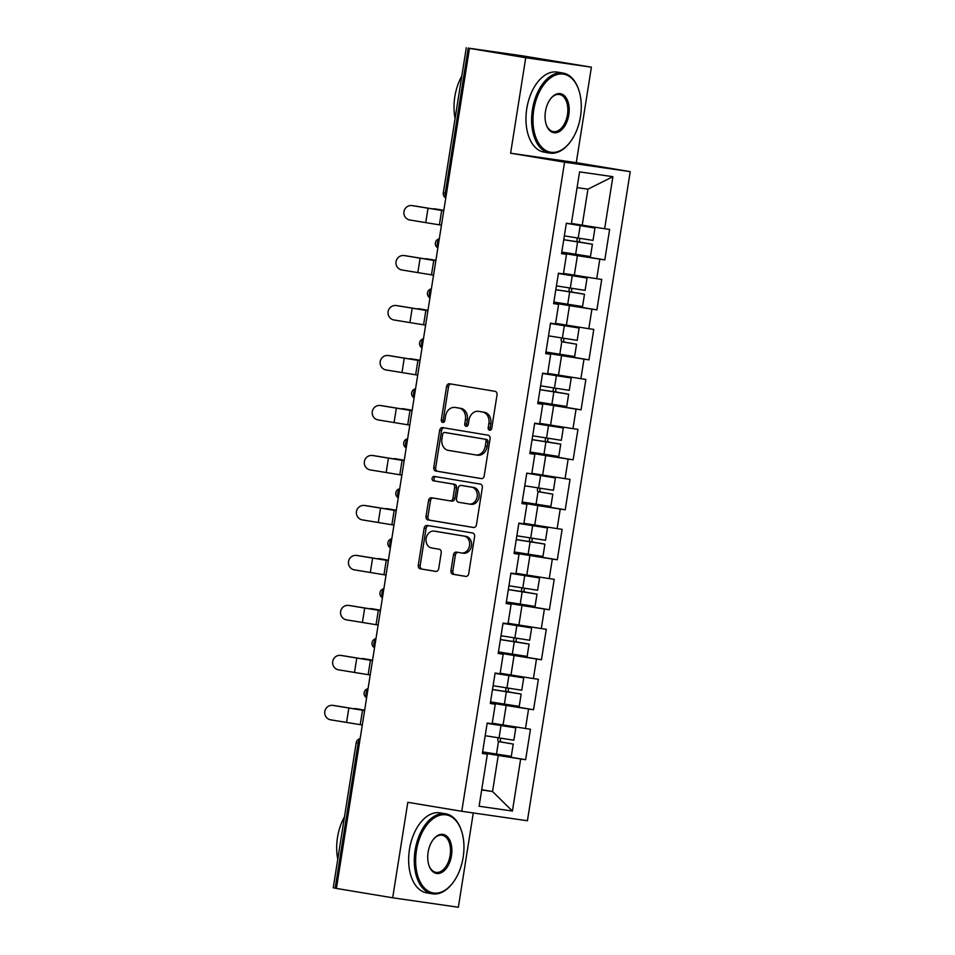 <?xml version="1.0" encoding="UTF-8"?>
<svg xmlns="http://www.w3.org/2000/svg" width="955" height="955" viewBox="0 0 955 955"><rect width="100%" height="100%" fill="white"/><g stroke="black" fill="none" stroke-linecap="round" stroke-linejoin="round"><path stroke-width="1.43" d="M489.629 430.204A2.232 1.791 -81.8 0 0 491.741 428.294L497.03 394.881A3.187 2.555 -81.8 0 0 495.012 391.323L449.614 383.767A3.187 2.555 -81.8 0 0 449.566 383.767A3.187 2.555 -81.8 0 0 446.594 386.5L441.306 419.913A2.232 1.791 -81.8 0 0 444.839 420.498L445.519 416.177A10.195 8.177 -81.8 0 1 455.046 407.427A10.195 8.177 -81.8 0 1 455.177 407.451L458.961 408.083A10.195 8.177 -81.8 0 1 465.443 419.484L464.751 423.805A2.232 1.791 -81.8 0 0 468.284 424.402L468.977 420.069A10.195 8.177 -81.8 0 1 478.491 411.33A10.195 8.177 -81.8 0 1 478.634 411.354L482.418 411.975A10.195 8.177 -81.8 0 1 488.9 423.387L488.208 427.709A2.232 1.791 -81.8 0 0 489.629 430.204M450.939 570.708A3.187 2.555 -81.8 0 0 452.957 574.277L465.694 576.39A3.187 2.555 -81.8 0 0 465.742 576.402A3.187 2.555 -81.8 0 0 468.714 573.668L474.599 536.555A3.187 2.555 -81.8 0 0 472.57 532.997L427.171 525.441A3.187 2.555 -81.8 0 0 427.136 525.441A3.187 2.555 -81.8 0 0 424.151 528.175L418.278 565.276A3.187 2.555 -81.8 0 0 420.307 568.846L435.683 571.4A3.187 2.555 -81.8 0 0 435.731 571.412A3.187 2.555 -81.8 0 0 438.703 568.679L441.222 552.802A3.187 2.555 -81.8 0 0 439.193 549.232L431.565 547.967A8.523 6.84 -81.8 0 1 426.145 538.501A8.523 6.84 -81.8 0 1 434.119 531.123A8.523 6.84 -81.8 0 1 434.239 531.135L464.118 536.113A8.523 6.84 -81.8 0 1 469.538 545.568A8.523 6.84 -81.8 0 1 461.575 552.957A8.523 6.84 -81.8 0 1 461.456 552.933L456.478 552.109A3.187 2.555 -81.8 0 0 456.43 552.097A3.187 2.555 -81.8 0 0 453.458 554.831L450.939 570.708L452.849 570.983A3.187 2.555 -81.8 0 0 454.878 574.552L466.112 576.426M510.615 153.206L576.283 162.66L591.396 67.184L525.739 57.73L510.615 153.206L564.572 162.171L461.766 811.284L407.809 802.319L392.684 897.796L336.411 888.437L469.466 48.371L472.343 48.777L468.225 48.096L445.245 193.232L446.486 193.447M525.739 57.73L469.466 48.371M481.189 478.586A3.187 2.555 -81.8 0 0 481.236 478.598A3.187 2.555 -81.8 0 0 484.209 475.865L490.082 438.751A3.187 2.555 -81.8 0 0 488.065 435.194L442.666 427.637A3.187 2.555 -81.8 0 0 442.619 427.637A3.187 2.555 -81.8 0 0 439.646 430.371L433.773 467.473A3.187 2.555 -81.8 0 0 435.79 471.042L481.272 478.598M473.859 527.518L429.965 520.212A3.187 2.555 -81.8 0 1 427.936 516.655L426.026 516.38L428.544 500.492A3.187 2.555 -81.8 0 1 431.517 497.758A3.187 2.555 -81.8 0 1 431.565 497.77L449.972 500.838A3.187 2.555 -81.8 0 0 452.992 498.104L454.652 487.575A3.187 2.555 -81.8 0 0 452.634 484.006L433.463 480.819A2.232 1.791 -81.8 0 1 434.167 476.414L480.317 484.089A3.187 2.555 -81.8 0 1 482.335 487.659L476.461 524.761A3.187 2.555 -81.8 0 1 473.489 527.494L473.441 527.494A3.187 2.555 -81.8 0 0 473.489 527.494M473.441 527.494L428.043 519.938A3.187 2.555 -81.8 0 1 426.026 516.38M449.972 500.838A3.187 2.555 -81.8 0 0 450.008 500.838L451.93 501.112A3.187 2.555 -81.8 0 0 454.902 498.379L456.574 487.85A3.187 2.555 -81.8 0 0 454.544 484.281L433.463 480.819M564.572 162.171L630.228 171.637L527.423 820.751L461.766 811.284M482.526 752.528L525.644 759.702L530.455 729.262L492.255 723.233M525.644 759.702L520.666 758.986L512.417 811.046L479.1 806.247L487.348 754.187L482.37 753.471L487.193 723.03L515.807 727.865L487.146 723.365M490.345 703.167L495.263 704.205L492.171 723.747L487.193 723.03M495.263 704.205L490.285 703.489L495.108 673.048L500.086 673.764L503.178 654.223L498.2 653.507L503.022 623.066L531.637 627.913L502.975 623.412M506.174 603.214L511.104 604.24L508 623.782L503.022 623.066M511.104 604.24L506.126 603.524L510.937 573.084L515.915 573.8L519.019 554.258L514.041 553.542L518.863 523.113L547.478 527.948L518.804 523.447M522.003 503.249L526.933 504.276L523.841 523.829L518.863 523.113M526.933 504.276L521.955 503.56L526.778 473.131L531.756 473.847L534.848 454.305L529.87 453.577L534.693 423.149L539.671 423.865L542.762 404.323L537.784 403.607L542.607 373.166L571.221 378.001L542.559 373.501M545.759 353.302L550.677 354.341L547.585 373.882L542.607 373.166M550.677 354.341L545.699 353.625L550.522 323.184L579.136 328.019L550.474 323.518M553.673 303.32L558.591 304.359L555.5 323.9L550.522 323.184M558.591 304.359L553.614 303.642L558.436 273.202L563.414 273.918L566.518 254.376L561.54 253.66L566.351 223.219L594.965 228.066L566.339 223.303M561.683 252.717L604.802 259.891L609.624 229.451L604.646 228.734L612.895 176.675L579.578 171.876L571.329 223.936L566.351 223.219M604.802 259.891L599.824 259.175L596.732 278.717L563.498 273.405M553.769 302.699L596.887 309.874L601.71 279.433L596.732 278.717M596.887 309.874L591.909 309.157L588.817 328.699L555.583 323.387M545.854 352.682L588.972 359.856L593.783 329.415L588.817 328.699M588.972 359.856L583.994 359.14L580.891 378.681L547.669 373.369M537.94 402.664L581.058 409.838L585.869 379.398L580.891 378.681M581.058 409.838L576.08 409.122L572.976 428.664L539.754 423.351M530.013 452.646L573.131 459.821L577.954 429.38L572.976 428.664M573.131 459.821L568.153 459.092L565.062 478.646L531.84 473.334M522.099 502.628L565.217 509.791L570.039 479.362L565.062 478.646M565.217 509.791L560.239 509.075L557.147 528.628L523.913 523.304M514.184 552.611L557.302 559.773L562.125 529.345L557.147 528.628M557.302 559.773L552.324 559.057L549.232 578.599L515.998 573.287M506.269 602.593L549.388 609.756L554.21 579.327L549.232 578.599M549.388 609.756L544.41 609.039L541.318 628.581L508.084 623.269M498.355 652.563L541.473 659.738L546.296 629.297L541.318 628.581M541.473 659.738L536.495 659.022L533.403 678.563L500.169 673.251M490.44 702.546L533.558 709.72L538.381 679.28L533.403 678.563M533.558 709.72L528.581 709.004L525.477 728.546M503.058 725.036L506.162 705.482L490.393 702.868M528.581 709.004L506.162 705.482M498.259 653.196L503.178 654.223M510.985 675.054L514.077 655.512L498.307 652.886M536.495 659.022L514.077 655.512M518.899 625.071L521.991 605.53L506.222 602.903M544.41 609.039L521.991 605.53M514.088 553.231L519.019 554.258M526.814 575.089L529.906 555.547L514.136 552.921M552.324 559.057L529.906 555.547M534.728 525.107L537.82 505.565L522.051 502.939M560.239 509.075L537.82 505.565M529.918 453.267L534.848 454.305M542.643 475.124L545.735 455.583L529.965 452.957M568.153 459.092L545.735 455.583M537.832 403.285L542.762 404.323M550.558 425.142L553.661 405.6L537.88 402.974M576.08 409.122L553.661 405.6M558.472 375.16L561.576 355.618L545.806 352.992M583.994 359.14L561.576 355.618M566.399 325.189L569.49 305.636L553.721 303.022M591.909 309.157L569.49 305.636M561.588 253.338L566.518 254.376M574.313 275.207L577.405 255.654L561.636 253.039M599.824 259.175L577.405 255.654M591.396 67.184L521.43 55.677L468.225 48.096M604.646 228.734L571.412 223.422M582.228 225.225L587.934 189.174L577.083 187.61M612.895 176.675L587.934 189.174M392.684 897.796L458.352 907.25L473.286 812.944M336.423 888.365L333.247 887.816L356.227 742.68L358.161 743.026L335.181 888.162M576.283 162.66L630.228 171.637M481.69 789.952L492.529 791.516L498.247 755.465L482.466 752.85M481.726 789.713L492.529 791.516L512.417 811.046M482.418 753.149L487.348 754.187M520.666 758.986L498.247 755.465M490.667 430.001A2.232 1.791 -81.8 0 1 490.13 427.983L490.81 423.662A10.195 8.177 -81.8 0 0 484.328 412.262L482.418 411.975M480.27 411.581A10.195 8.177 -81.8 0 1 480.413 411.605A10.195 8.177 -81.8 0 1 480.556 411.629L484.328 412.262M456.812 407.69A10.195 8.177 -81.8 0 1 456.956 407.701A10.195 8.177 -81.8 0 1 457.099 407.725L460.883 408.358A10.195 8.177 -81.8 0 1 467.353 419.758L466.673 424.092A2.232 1.791 -81.8 0 0 467.21 426.097M451.118 384.017A3.187 2.555 -81.8 0 0 448.504 386.775L443.216 420.188A2.232 1.791 -81.8 0 0 443.753 422.194M444.171 427.888A3.187 2.555 -81.8 0 0 441.556 430.645L435.683 467.747A3.187 2.555 -81.8 0 0 437.712 471.316L481.607 478.61M486.011 441.628A2.232 1.791 -81.8 0 0 484.591 439.133L444.744 432.508A2.232 1.791 -81.8 0 0 442.631 434.418L441.902 438.978A10.195 8.177 -81.8 0 0 448.384 450.378L475.626 454.902A10.195 8.177 -81.8 0 0 475.757 454.926A10.195 8.177 -81.8 0 0 485.283 446.188L486.011 441.628L487.921 441.902A2.232 1.791 -81.8 0 0 486.501 439.407L484.591 439.133M446.594 432.77A2.232 1.791 -81.8 0 1 446.63 432.77A2.232 1.791 -81.8 0 0 446.63 432.77L486.501 439.407M475.9 454.95L477.536 455.189A10.195 8.177 -81.8 0 0 477.679 455.201A10.195 8.177 -81.8 0 0 487.193 446.463L485.283 446.188M487.921 441.902L487.193 446.463M427.936 516.655L430.454 500.766L428.544 500.492M433.057 498.021A3.187 2.555 -81.8 0 0 430.454 500.766M450.056 500.85L451.882 501.112A3.187 2.555 -81.8 0 0 451.93 501.112M435.731 476.676A2.232 1.791 -81.8 0 0 435.385 481.093M469.072 504.013A8.523 6.84 -81.8 0 0 469.192 504.025A8.523 6.84 -81.8 0 0 477.166 496.648A8.523 6.84 -81.8 0 0 471.734 487.181L461.205 485.438A3.187 2.555 -81.8 0 0 461.17 485.427A3.187 2.555 -81.8 0 0 458.185 488.16L456.514 498.689A3.187 2.555 -81.8 0 0 458.543 502.258L469.072 504.013M469.311 504.049L470.982 504.288A8.523 6.84 -81.8 0 0 471.102 504.3A8.523 6.84 -81.8 0 0 479.076 496.922A8.523 6.84 -81.8 0 0 473.656 487.456L471.734 487.181M461.17 485.427L463.08 485.701A3.187 2.555 -81.8 0 0 463.032 485.701A3.187 2.555 -81.8 0 1 463.127 485.713L473.656 487.456M457.97 552.36A3.187 2.555 -81.8 0 0 455.368 555.106L452.849 570.983M461.695 552.969L463.366 553.208A8.523 6.84 -81.8 0 0 463.485 553.231A8.523 6.84 -81.8 0 0 471.46 545.842A8.523 6.84 -81.8 0 0 466.028 536.388L464.118 536.113M435.91 531.374A8.523 6.84 -81.8 0 1 436.029 531.398A8.523 6.84 -81.8 0 1 436.149 531.41L466.028 536.388M428.676 525.692A3.187 2.555 -81.8 0 0 426.073 528.449L420.188 565.551A3.187 2.555 -81.8 0 0 422.217 569.12L436.101 571.424M443.8 210.446L434.346 208.763A7.294 3.486 -81.3 0 0 434.31 208.763A7.294 3.486 -81.3 0 0 433.212 208.942M437.927 209.312A7.294 3.486 98.7 0 1 437.963 209.324A7.294 3.486 98.7 0 1 438.011 209.324L443.812 210.363M561.791 252.072L590.453 256.573L592.41 244.241L580.7 242.236A1.946 1.564 98.2 0 1 580.497 238.523M578.073 238.129A1.946 1.564 -81.8 0 0 578.217 241.878L563.748 239.693M594.965 228.066L593.019 240.397L564.345 235.897M592.41 244.241L563.737 239.741M411.796 205.552L412.644 205.647A7.294 7.151 96.1 0 1 413.002 205.695L412.154 205.6A7.294 7.151 -83.9 0 0 403.929 211.867A7.294 7.151 -83.9 0 0 409.874 220.02L441.461 225.189M412.154 205.6L443.741 210.78M443.765 210.697L413.002 205.695M533.773 109.825A39.573 23.589 99.4 0 0 542.846 148.347A39.573 23.589 99.4 0 0 570.063 142.211A39.573 23.589 99.4 0 0 580.485 116.546A39.573 23.589 99.4 0 0 578.754 89.901A39.573 23.589 99.4 0 0 554.676 75.421A39.573 23.589 99.4 0 0 533.773 109.825M569.837 142.498A40.552 24.173 -80.6 0 1 569.61 142.796A40.552 24.173 -80.6 0 1 549.698 153.063A40.552 24.173 -80.6 0 1 532.424 109.61A40.552 24.173 -80.6 0 1 563.008 73.058A40.552 24.173 -80.6 0 1 578.515 89.209A40.552 24.173 -80.6 0 1 578.635 89.555M545.448 111.496A19.792 11.794 -80.6 0 1 550.665 98.675A19.792 11.794 -80.6 0 1 564.274 95.596A19.792 11.794 -80.6 0 1 568.81 114.863A19.792 11.794 -80.6 0 1 558.353 132.065A19.792 11.794 -80.6 0 1 546.308 124.819A19.792 11.794 -80.6 0 1 545.448 111.496M546.188 124.46A18.814 11.221 99.4 0 0 553.267 131.611A18.814 11.221 99.4 0 0 567.461 114.66A18.814 11.221 99.4 0 0 559.439 94.497A18.814 11.221 99.4 0 0 550.438 98.974M455.105 118.42A40.552 24.173 -80.6 0 1 454.831 96.706A40.552 24.173 -80.6 0 1 461.814 76.03M549.698 153.063L544.052 152.12A40.552 24.173 -80.6 0 1 526.778 108.667A40.552 24.173 -80.6 0 1 557.362 72.114L563.008 73.058M416.452 850.559A39.573 23.589 99.4 0 0 425.524 889.093A39.573 23.589 99.4 0 0 452.73 882.957A39.573 23.589 99.4 0 0 463.163 857.292A39.573 23.589 99.4 0 0 461.432 830.647A39.573 23.589 99.4 0 0 437.354 816.167A39.573 23.589 99.4 0 0 416.452 850.559M452.515 883.244A40.552 24.173 -80.6 0 1 452.288 883.542A40.552 24.173 -80.6 0 1 432.376 893.796A40.552 24.173 -80.6 0 1 415.103 850.356A40.552 24.173 -80.6 0 1 445.687 813.803A40.552 24.173 -80.6 0 1 461.193 829.955A40.552 24.173 -80.6 0 1 461.313 830.301M428.127 852.242A19.792 11.794 -80.6 0 1 433.343 839.421A19.792 11.794 -80.6 0 1 446.952 836.341A19.792 11.794 -80.6 0 1 451.488 855.608A19.792 11.794 -80.6 0 1 441.031 872.81A19.792 11.794 -80.6 0 1 428.986 865.564A19.792 11.794 -80.6 0 1 428.127 852.242M428.867 865.206A18.814 11.221 99.4 0 0 435.946 872.357A18.814 11.221 99.4 0 0 450.139 855.394A18.814 11.221 99.4 0 0 442.117 835.243A18.814 11.221 99.4 0 0 433.116 839.72M337.784 859.166A40.552 24.173 -80.6 0 1 337.509 837.451A40.552 24.173 -80.6 0 1 344.492 816.776M432.376 893.796L426.73 892.865A40.552 24.173 -80.6 0 1 409.456 849.413A40.552 24.173 -80.6 0 1 440.028 812.86L445.687 813.803M435.886 260.429L426.431 258.745A7.294 3.486 -81.3 0 0 426.384 258.745A7.294 3.486 -81.3 0 0 425.285 258.924M430.013 259.294A7.294 3.486 98.7 0 1 430.048 259.306A7.294 3.486 98.7 0 1 430.096 259.306L435.898 260.345M553.864 302.055L582.538 306.555L584.496 294.224L572.785 292.218A1.946 1.564 98.2 0 1 572.582 288.506M570.159 288.112A1.946 1.564 -81.8 0 0 570.29 291.86L555.834 289.675M558.389 273.488L587.05 278.036L558.389 273.536M587.05 278.036L585.105 290.38L556.431 285.879M584.496 294.224L555.822 289.723M427.971 310.411L418.517 308.728A7.294 3.486 -81.3 0 0 418.469 308.728A7.294 3.486 -81.3 0 0 417.371 308.907M418.469 308.728L422.134 309.277A7.294 3.486 98.7 0 1 422.134 309.277A7.294 3.486 98.7 0 1 422.182 309.289L427.983 310.327M545.95 352.037L574.624 356.537L576.569 344.206L564.871 342.2A1.946 1.564 98.2 0 1 564.656 338.488M562.244 338.094A1.946 1.564 -81.8 0 0 562.376 341.842L576.569 344.206M550.474 323.47L574.97 327.362L550.51 323.256M579.136 328.019L577.178 340.362L548.516 335.862M420.045 360.393L410.602 358.71A7.294 3.486 -81.3 0 0 410.555 358.71A7.294 3.486 -81.3 0 0 409.456 358.889M414.183 359.259A7.294 3.486 98.7 0 1 414.219 359.259A7.294 3.486 98.7 0 1 414.255 359.271L420.069 360.298M538.035 402.019L566.709 406.52L568.655 394.188L556.956 392.183A1.946 1.564 98.2 0 1 556.741 388.47M554.33 388.076A1.946 1.564 -81.8 0 0 554.461 391.825L539.993 389.64M542.559 373.453L567.055 377.344L542.595 373.238M571.221 378.001L569.264 390.344L540.602 385.832M568.655 394.188L539.993 389.676M412.13 410.375L402.676 408.692A7.294 3.486 -81.3 0 0 402.64 408.68A7.294 3.486 -81.3 0 0 401.542 408.871M406.341 409.253L402.676 408.692L406.305 409.241A7.294 3.486 98.7 0 1 406.305 409.241A7.294 3.486 98.7 0 1 406.341 409.253L412.142 410.28M530.12 452.002L558.782 456.502L560.74 444.159L549.03 442.165A1.946 1.564 98.2 0 1 548.827 438.452M546.415 438.058A1.946 1.564 -81.8 0 0 546.547 441.807L532.078 439.61M534.645 423.435L559.141 427.327L534.681 423.22M534.693 423.172L563.307 427.983L534.633 423.483M563.307 427.983L561.349 440.315L532.687 435.814M560.74 444.159L532.078 439.658M404.216 460.346L394.761 458.675A7.294 3.486 -81.3 0 0 394.725 458.663A7.294 3.486 -81.3 0 0 393.627 458.842M398.342 459.224A7.294 3.486 98.7 0 1 398.39 459.224A7.294 3.486 98.7 0 1 398.426 459.236L404.228 460.262M522.206 501.984L550.868 506.484L552.826 494.141L541.115 492.147A1.946 1.564 98.2 0 1 540.912 488.423M538.489 488.041A1.946 1.564 -81.8 0 0 538.632 491.777L552.826 494.141M526.766 473.155L555.392 477.966L526.766 473.202M555.392 477.966L553.434 490.297L524.773 485.797M403.87 255.534L404.729 255.63A7.294 7.151 96.1 0 1 405.087 255.677L404.24 255.582A7.294 7.151 -83.9 0 0 396.015 261.849A7.294 7.151 -83.9 0 0 401.96 270.002L433.546 275.171M404.24 255.582L435.826 260.751M435.838 260.679L405.087 255.677M395.955 305.516L396.814 305.612A7.294 7.151 96.1 0 1 397.173 305.66L396.325 305.564A7.294 7.151 -83.9 0 0 388.1 311.819A7.294 7.151 -83.9 0 0 394.033 319.985L425.632 325.154M396.325 305.564L427.912 310.733M427.924 310.662L397.173 305.66M388.04 355.499L388.888 355.582A7.294 7.151 96.1 0 1 389.258 355.642L388.41 355.546A7.294 7.151 -83.9 0 0 380.174 361.802A7.294 7.151 -83.9 0 0 386.118 369.967L417.717 375.136M388.41 355.546L419.997 360.715M420.009 360.644L389.258 355.642M380.126 405.481L380.973 405.565A7.294 7.151 96.1 0 1 381.343 405.612L380.484 405.529A7.294 7.151 -83.9 0 0 372.259 411.784A7.294 7.151 -83.9 0 0 378.204 419.949L409.802 425.118M380.484 405.529L412.083 410.698M412.094 410.626L381.343 405.612M372.211 455.463L373.059 455.547A7.294 7.151 96.1 0 1 373.429 455.595L372.569 455.511A7.294 7.151 -83.9 0 0 364.344 461.766A7.294 7.151 -83.9 0 0 370.289 469.92L401.888 475.101M372.569 455.511L404.168 460.68M404.18 460.608L373.429 455.595M396.301 510.328L386.847 508.657A7.294 3.486 -81.3 0 0 386.811 508.645A7.294 3.486 -81.3 0 0 385.713 508.824M390.428 509.206A7.294 3.486 98.7 0 1 390.476 509.206A7.294 3.486 98.7 0 1 390.511 509.218L396.313 510.245M514.291 551.954L542.953 556.467L544.911 544.123L533.2 542.118A1.946 1.564 98.2 0 1 532.997 538.405M530.574 538.023A1.946 1.564 -81.8 0 0 530.717 541.76L516.249 539.575M518.816 523.4L543.311 527.291L518.851 523.185M547.478 527.948L545.52 540.279L516.846 535.779M544.911 544.123L516.237 539.623M364.297 505.446L365.144 505.529A7.294 7.151 96.1 0 1 365.502 505.577L364.655 505.493A7.294 7.151 -83.9 0 0 356.43 511.749A7.294 7.151 -83.9 0 0 362.375 519.902L393.961 525.083M364.655 505.493L396.253 510.662M396.265 510.579L365.502 505.577M388.387 560.31L378.932 558.639A7.294 3.486 -81.3 0 0 378.896 558.627A7.294 3.486 -81.3 0 0 377.798 558.806M382.513 559.176A7.294 3.486 98.7 0 1 382.561 559.188A7.294 3.486 98.7 0 1 382.597 559.188L388.399 560.227M506.377 601.937L535.039 606.437L536.996 594.106L525.286 592.1A1.946 1.564 98.2 0 1 525.083 588.387M522.66 587.994A1.946 1.564 -81.8 0 0 522.803 591.742L508.335 589.557M510.901 573.382L535.385 577.274L510.925 573.167M510.937 573.107L539.551 577.93L510.889 573.43M539.551 577.93L537.605 590.262L508.931 585.761M536.996 594.106L508.323 589.605M356.382 555.416L357.23 555.512A7.294 7.151 96.1 0 1 357.588 555.559L356.74 555.464A7.294 7.151 -83.9 0 0 348.515 561.731A7.294 7.151 -83.9 0 0 354.46 569.884L386.047 575.065M356.74 555.464L388.339 560.645M388.351 560.561L357.588 555.559M380.472 610.293L371.018 608.621A7.294 3.486 -81.3 0 0 370.982 608.61A7.294 3.486 -81.3 0 0 369.883 608.789M374.599 609.159A7.294 3.486 98.7 0 1 374.635 609.171A7.294 3.486 98.7 0 1 374.682 609.171L380.484 610.209M498.462 651.919L527.124 656.419L529.082 644.088L517.371 642.082A1.946 1.564 98.2 0 1 517.168 638.37M514.745 637.976A1.946 1.564 -81.8 0 0 514.876 641.724L500.42 639.54M502.975 623.364L527.47 627.244L503.01 623.149M531.637 627.913L529.691 640.244L501.017 635.743M529.082 644.088L500.408 639.587M348.456 605.398L349.315 605.494A7.294 7.151 96.1 0 1 349.673 605.542L348.826 605.446A7.294 7.151 -83.9 0 0 340.601 611.713A7.294 7.151 -83.9 0 0 346.546 619.867L378.132 625.036M348.826 605.446L380.412 610.627M380.424 610.543L349.673 605.542M372.557 660.275L363.103 658.592A7.294 3.486 -81.3 0 0 363.055 658.592A7.294 3.486 -81.3 0 0 361.957 658.771M366.684 659.141A7.294 3.486 98.7 0 1 366.72 659.153A7.294 3.486 98.7 0 1 366.768 659.153L372.569 660.192M490.536 701.901L519.21 706.402L521.155 694.07L509.457 692.065A1.946 1.564 98.2 0 1 509.242 688.352M506.83 687.958A1.946 1.564 -81.8 0 0 506.962 691.707L492.505 689.522M495.06 673.335L519.556 677.226L495.096 673.132M495.108 673.072L523.722 677.895L495.06 673.382M523.722 677.895L521.764 690.226L493.102 685.726M521.155 694.07L492.494 689.57M340.541 655.381L341.401 655.476A7.294 7.151 96.1 0 1 341.759 655.524L340.911 655.428A7.294 7.151 -83.9 0 0 332.686 661.696A7.294 7.151 -83.9 0 0 338.619 669.849L370.218 675.018M340.911 655.428L372.498 660.609M372.51 660.526L341.759 655.524M364.631 710.257L355.188 708.574A7.294 3.486 -81.3 0 0 355.141 708.574A7.294 3.486 -81.3 0 0 354.042 708.753M355.141 708.574L358.805 709.135A7.294 3.486 98.7 0 1 358.805 709.135A7.294 3.486 98.7 0 1 358.853 709.135L364.655 710.174M482.621 751.883L511.295 756.384L513.241 744.052L501.542 742.047A1.946 1.564 98.2 0 1 501.327 738.334M498.916 737.94A1.946 1.564 -81.8 0 0 499.047 741.689L513.241 744.052M487.146 723.317L511.641 727.209L487.181 723.114M515.807 727.865L513.85 740.209L485.188 735.708M332.627 705.363L333.486 705.459A7.294 7.151 96.1 0 1 333.844 705.506L332.997 705.411A7.294 7.151 -83.9 0 0 324.772 711.678A7.294 7.151 -83.9 0 0 330.705 719.831L362.303 725M332.997 705.411L364.583 710.58M364.595 710.508L333.844 705.506M466.291 47.75L443.311 192.886L445.245 193.232A4.871 2.901 99.4 0 0 445.866 197.387M359.414 743.229L358.161 743.026A4.871 2.901 -80.6 0 1 360.047 739.242M437.951 247.369A4.871 2.901 99.4 0 1 437.33 243.215A4.871 2.901 -80.6 0 1 439.205 239.43M430.037 297.351A4.871 2.901 99.4 0 1 429.416 293.197A4.871 2.901 -80.6 0 1 431.29 289.413M422.122 347.334A4.871 2.901 99.4 0 1 421.489 343.179A4.871 2.901 -80.6 0 1 423.375 339.383M414.207 397.304A4.871 2.901 99.4 0 1 413.575 393.162A4.871 2.901 -80.6 0 1 415.461 389.365M406.281 447.286A4.871 2.901 99.4 0 1 405.66 443.144A4.871 2.901 -80.6 0 1 407.546 439.348M398.366 497.269A4.871 2.901 99.4 0 1 397.746 493.126A4.871 2.901 -80.6 0 1 399.632 489.33M390.452 547.251A4.871 2.901 99.4 0 1 389.831 543.097A4.871 2.901 -80.6 0 1 391.717 539.312M382.537 597.233A4.871 2.901 99.4 0 1 381.916 593.079A4.871 2.901 -80.6 0 1 383.791 589.295M374.623 647.215A4.871 2.901 99.4 0 1 374.002 643.061A4.871 2.901 -80.6 0 1 375.876 639.277M366.708 697.198A4.871 2.901 99.4 0 1 366.075 693.043A4.871 2.901 -80.6 0 1 367.962 689.259M490.81 423.662L488.9 423.387M480.556 411.629L478.634 411.354M466.673 424.092L464.751 423.805M467.353 419.758L465.443 419.484M460.883 408.358L458.961 408.083M457.099 407.725L455.177 407.451M443.216 420.188L441.306 419.913M448.504 386.775L446.594 386.5M490.13 427.983L488.208 427.709M437.712 471.316L435.79 471.042M435.683 467.747L433.773 467.473M441.556 430.645L439.646 430.371M446.654 432.782L444.744 432.508L446.63 432.77M429.965 520.212L428.043 519.938M454.902 498.379L452.992 498.104M456.574 487.85L454.652 487.575M454.544 484.281L452.634 484.006M463.127 485.713L461.205 485.438M455.368 555.106L453.458 554.831M436.149 531.41L434.239 531.135M422.217 569.12L420.307 568.846M420.188 565.551L418.278 565.276M426.073 528.449L424.151 528.175M454.878 574.552L452.957 574.277M580.7 242.236L578.217 241.878M578.193 238.153L580.151 225.822M575.626 254.328L577.584 241.997M441.676 210.41L439.396 224.831M428.031 208.154L425.751 222.575M572.785 292.218L570.29 291.86M570.278 288.135L572.224 275.792M567.712 304.311L569.669 291.979M422.182 309.289L418.517 308.728M564.871 342.2L562.376 341.842M562.364 338.118L564.31 325.774M559.797 354.293L561.755 341.962M556.956 392.183L554.461 391.825M554.449 388.088L556.395 375.757M551.883 404.275L553.84 391.944M549.03 442.165L546.547 441.807M546.523 438.07L548.48 425.739M543.968 454.258L545.914 441.914M394.725 458.663L398.39 459.224L394.761 458.675M541.115 492.147L538.632 491.777M538.608 488.053L540.566 475.721M536.053 504.24L537.999 491.897M433.761 260.393L431.481 274.813M420.116 258.137L417.836 272.545M425.846 310.375L423.566 324.796M412.202 308.119L409.91 322.527M417.932 360.357L415.64 374.778M404.287 358.089L401.995 372.51M410.017 410.34L407.725 424.76M396.361 408.072L394.081 422.492M402.091 460.322L399.811 474.731M388.446 458.054L386.166 472.474M390.511 509.218L386.847 508.657L390.476 509.206M533.2 542.118L530.717 541.76M530.694 538.035L532.651 525.704M528.127 554.222L530.085 541.879M394.176 510.304L391.896 524.713M380.532 508.036L378.252 522.457M382.597 559.188L378.932 558.639M525.286 592.1L522.803 591.742M522.779 588.017L524.737 575.686M520.212 604.193L522.17 591.861M386.262 560.275L383.982 574.695M372.617 558.018L370.337 572.439M370.982 608.61L374.635 609.171L371.018 608.621M517.371 642.082L514.876 641.724M514.864 638L516.81 625.668M512.298 654.175L514.256 641.844M378.347 610.257L376.067 624.677M364.703 608.001L362.423 622.421M509.457 692.065L506.962 691.707M506.95 687.982L508.896 675.651M504.383 704.157L506.341 691.826M370.433 660.239L368.152 674.66M356.788 657.983L354.496 672.404M358.853 709.135L355.188 708.574M501.542 742.047L499.047 741.689M499.035 737.964L500.981 725.621M496.469 754.14L498.426 741.808M362.518 710.222L360.226 724.642M348.873 707.965L346.581 722.374M443.311 192.886A4.871 4.871 0 0 0 445.782 197.924M439.3 238.846A4.871 4.871 0 0 0 437.868 247.906M431.385 288.828A4.871 4.871 0 0 0 429.953 297.876M423.471 338.81A4.871 4.871 0 0 0 422.038 347.859M415.556 388.792A4.871 4.871 0 0 0 414.124 397.841M407.63 438.775A4.871 4.871 0 0 0 406.197 447.823M399.715 488.757A4.871 4.871 0 0 0 398.283 497.806M391.801 538.727A4.871 4.871 0 0 0 390.368 547.788M383.886 588.71A4.871 4.871 0 0 0 382.454 597.77M375.972 638.692A4.871 4.871 0 0 0 374.539 647.753M368.057 688.674A4.871 4.871 0 0 0 366.625 697.735M360.142 738.657A4.871 4.871 0 0 0 356.227 742.68M480.413 411.605L478.491 411.33M456.956 407.701L455.046 407.427M477.679 455.201L475.757 454.926M471.102 504.3L469.192 504.025M463.485 553.231L461.575 552.957M436.029 531.398L434.119 531.123M578.754 89.901L578.515 89.209M461.432 830.647L461.193 829.955M378.896 558.627L382.561 559.188"/></g></svg>
